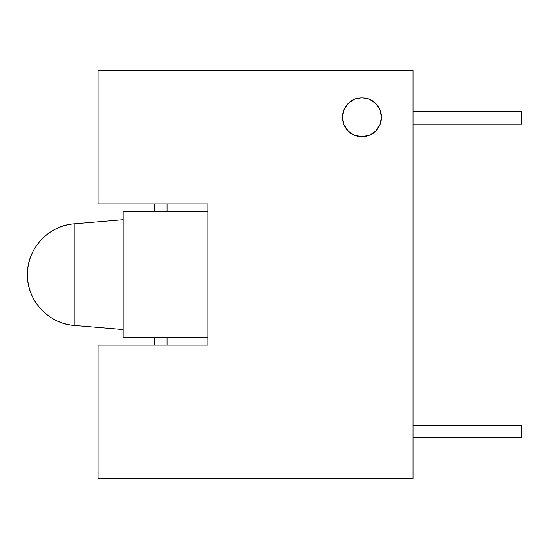 <?xml version="1.0" encoding="UTF-8"?>
<svg xmlns="http://www.w3.org/2000/svg" width="549" height="549" viewBox="0 0 549 549"><rect width="100%" height="100%" fill="white"/><g stroke="black" fill="none" stroke-linecap="round" stroke-linejoin="round"><path stroke-width="0.82" d="M381.438 117.239A19.496 19.496 0 0 1 361.942 136.735A19.496 19.496 0 0 1 342.446 117.239L343.928 124.698L348.155 131.026L354.482 135.253L361.942 136.735L369.402 135.253L375.729 131.026L379.956 124.698L381.438 117.239L379.956 109.779L375.729 103.452L369.402 99.225L361.942 97.743L354.482 99.225L348.155 103.452L343.928 109.779L342.446 117.239A19.496 19.496 0 0 1 361.942 97.743A19.496 19.496 0 0 1 381.438 117.239L379.956 109.779L375.729 103.452L369.402 99.225L361.942 97.743L354.482 99.225L348.155 103.452L343.928 109.779L342.446 117.239L343.928 124.698L348.155 131.026L354.482 135.253L361.942 136.735L369.402 135.253L375.729 131.026L379.956 124.698L381.438 117.239M412.985 478.289L98.038 478.289L98.038 345.088L207.838 345.088L207.838 203.912L98.038 203.912L98.038 70.711L412.985 70.711L98.038 70.711L98.038 203.912L207.838 203.912L207.838 345.088L98.038 345.088L98.038 478.289L412.985 478.289L412.985 70.711L412.985 478.289M123.134 219.724L74.177 223.82L74.177 325.427L123.134 329.524L74.177 325.427C48.525 323.862 26.867 300.317 27.45 274.624C26.867 248.93 48.525 225.385 74.177 223.82A50.982 50.982 0 0 0 27.45 274.624A50.982 50.982 0 0 0 74.177 325.427L74.177 223.82L123.134 219.724M123.134 211.88L123.134 337.367L207.838 337.367L207.838 211.88L123.134 211.88L207.838 211.88L207.838 337.367L123.134 337.367L123.134 211.88M412.985 124.04L521.55 124.04L521.55 111.495L412.985 111.495L521.55 111.495L521.55 124.04L412.985 124.04M167.054 211.88L167.054 203.912L167.054 211.88M154.502 203.912L154.502 211.88L154.502 203.912M167.054 345.088L167.054 337.367L167.054 345.088M154.502 337.367L154.502 345.088L154.502 337.367M412.985 437.752L521.55 437.752L521.55 425.207L412.985 425.207L521.55 425.207L521.55 437.752L412.985 437.752"/></g></svg>
